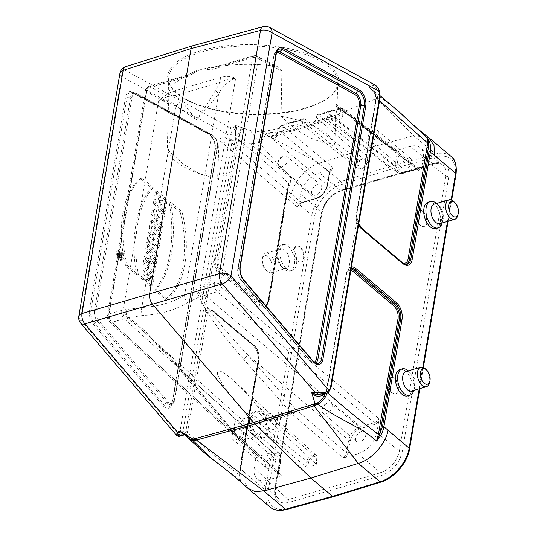 <?xml version="1.0" encoding="UTF-8"?>
<svg xmlns="http://www.w3.org/2000/svg" width="537" height="537" viewBox="0 0 537 537"><rect width="100%" height="100%" fill="white"/><g stroke="black" fill="none" stroke-linecap="round" stroke-linejoin="round"><path stroke-width="0.4" stroke-dasharray="2.69 2.01" d="M388.285 381.518L389.265 378.954L391.017 377.632C396.984 375.47 402.179 392.426 395.97 393.802C393.634 394.232 391.527 392.735 389.647 389.318L388.285 381.518M214.787 67.279A4.229 2.396 73.8 0 0 214.095 67.3A4.229 2.396 73.8 0 0 212.753 69.239L252.511 57.674L214.35 283.301L200.261 287.517L184.621 295.048C173.001 302.351 158.73 306.499 141.808 307.5L123.201 309.93L109.152 313.897L147.313 88.269L187.064 76.71L193.313 73.435A19.104 11.968 130.2 0 1 207.027 69.441A4.229 3.162 -74.9 0 1 209.356 67.494L212.142 67.642L218.774 66.507A84.571 34.261 1.5 0 1 274.608 66.058L278.683 67.326L281.871 71.018L281.099 116.334C298.827 133.914 316.756 143.231 334.893 144.299L336.001 105.984L336.437 104.54L337.014 109.467L334.82 118.791L403.381 173.035L417.37 168.96L419.457 169.222L420.122 171.518L421.377 169.236L418.289 168.531L404.301 172.599C398.924 173.619 396.454 171.323 396.883 165.711L399.031 152.998L398.031 149.91L394.547 150.118L396.628 150.373L397.286 152.662L395.138 165.383C394.675 168.457 395.326 170.753 397.105 172.249C398.944 173.619 401.213 173.934 403.898 173.183A1.269 0.718 -106.2 0 1 403.381 173.035L399.897 173.377L397.112 172.263M442.716 164.966C440.884 163.362 437.877 163.047 433.708 164.027A2.114 1.202 -106.2 0 1 432.856 163.785C436.856 162.684 440.132 163.067 442.696 164.946L442.716 164.96C445.596 167.329 446.656 170.974 445.905 175.901L399.306 451.389C396.648 461.827 390.412 468.942 380.599 472.741L288.208 499.611C283.872 500.813 280.408 500.269 277.817 497.987C275.347 495.57 274.461 492.073 275.159 487.495L321.757 212.008C324.449 201.597 330.685 194.481 340.465 190.655L432.856 163.785L410.14 146.393C414.134 145.285 417.41 145.668 419.968 147.541C422.861 149.91 423.935 153.562 423.19 158.509L421.377 169.236M378.679 421.666L376.867 432.399C374.188 442.824 367.952 449.939 358.152 453.752L346.05 457.269L348.244 453.255L350.399 440.541C351.916 434.614 355.467 430.567 361.032 428.398L375.027 424.331L378.679 421.666L378.41 418.155C377.853 420.357 376.538 421.854 374.464 422.646L360.468 426.714C354.292 429.13 350.352 433.627 348.654 440.206L346.499 452.919C345.949 455.128 344.64 456.625 342.572 457.423L346.05 457.269M416.591 214.135L417.571 211.565L419.33 210.242C425.297 208.081 430.486 225.043 424.284 226.419C421.948 226.849 419.84 225.352 417.961 221.935L416.591 214.135M244.241 472.258L240.106 468.539L258.257 361.206A12.539 7.109 73.8 0 0 252.558 344.459L212.263 310.453A12.539 7.109 73.8 0 0 205.147 309.97L213.384 261.297A12.539 7.109 73.8 0 0 218.861 271.44L259.156 305.446A12.539 7.109 73.8 0 0 268.393 301.304L286.543 193.964L311.849 215.102L265.345 490.066L244.241 472.258L244.187 481.508L247.819 488.261M266.124 418.732A13.74 7.793 73.8 0 0 256.183 411.342A13.74 7.793 73.8 0 0 252.538 426.714A13.74 7.793 73.8 0 0 263.862 437.736A13.74 7.793 73.8 0 0 266.124 418.732M294.43 251.343A13.74 7.793 73.8 0 0 284.496 243.959A13.74 7.793 73.8 0 0 280.851 259.331A13.74 7.793 73.8 0 0 292.175 270.353A13.74 7.793 73.8 0 0 294.43 251.343M265.486 417.236L268.097 413.383C270.299 412.993 272.266 414.53 274.004 417.987C276.132 423.915 275.662 427.814 272.595 429.687C267.862 429.029 265.486 424.874 265.486 417.236M168.162 97.022A84.571 34.261 1.5 0 1 168.162 96.378A84.571 34.261 1.5 0 1 186.292 75.959L149.937 86.531L168.162 97.022L168.47 104.003L167.296 149.44L183.627 164.436L200.402 174.196L217.626 178.405L219.049 139.996C220.566 137.667 223.009 137.136 226.386 138.412L301.479 202.671L315.467 198.603C321.663 196.2 325.603 191.702 327.288 185.117L329.436 172.397C330.013 170.216 331.322 168.719 333.383 167.906L331.376 169.303L319.267 172.82L340.465 190.655A2.114 1.202 -106.2 0 0 341.317 190.897C337.598 192.018 334.014 194.266 330.55 197.629C328.067 199.704 322.898 207.047 322.133 212.82A2.114 1.128 -170.4 0 0 321.757 212.008L300.559 194.172L298.747 204.906L297.545 207.175C298.116 204.986 299.424 203.483 301.479 202.671A1.269 0.718 73.8 0 0 301.995 202.818A1.269 0.718 73.8 0 0 302.398 202.241L298.747 204.906M256.048 457.336L259.136 458.041L273.125 453.973C278.495 452.953 280.972 455.248 280.542 460.86L278.388 473.574L279.388 476.661L281.408 475.211L279.227 474.883L278.649 472.654L280.804 459.941C281.254 457.021 280.683 454.799 279.079 453.275C277.441 451.872 275.266 451.543 272.561 452.288L258.572 456.356L256.397 456.027L255.827 453.812L256.048 457.336L254.236 468.063L275.159 487.495A2.114 1.128 -170.4 0 1 275.541 488.308L322.133 212.82A2.114 1.128 -170.4 0 1 321.307 213.531L274.716 489.019C273.877 499.92 278.683 504.384 289.134 502.41L381.525 475.534C392.352 471.325 399.246 463.458 402.206 451.939L448.798 176.445C449.637 165.544 444.831 161.08 434.379 163.06L341.988 189.93C331.161 194.139 324.267 202.006 321.307 213.531M293.799 249.846L296.411 246C298.612 245.61 300.579 247.141 302.318 250.604C304.439 256.525 303.969 260.425 300.908 262.304C296.169 261.64 293.799 257.492 293.799 249.846M330.389 115.589L336.874 119.288C340.028 120.254 342.056 118.697 342.955 114.629L343.586 110.904A2.114 1.128 -170.4 0 0 340.673 110.34L339.599 115.663L337.612 117.851L336.001 117.825L330.033 114.623L329.47 114.764A84.571 34.261 1.5 0 1 314.501 123.456L334.685 117.583L329.47 114.764L330.389 115.589L331.94 120.691L334.82 118.791M267.695 132.733L272.83 135.572L293.007 129.706A84.571 34.261 1.5 0 1 267.695 132.733L265.291 134.525C262.895 141.359 257.794 144.339 250 143.466L226.386 138.412M325.724 118.979L261.177 132.089L319.166 163.188L366.576 148.541L325.724 118.979L376.739 98.479L413.725 135.673L435.5 154.045L388.358 166.926L366.576 148.541L413.738 135.68L428.701 137.559M288.409 184.607L269.03 299.183A9.686 5.491 -106.2 0 1 261.902 302.385L221.6 268.379A1.269 0.792 130.2 0 1 220.774 269.567L219.687 270.252A11.344 6.437 -106.2 0 1 214.411 258.921L215.652 257.606A10.874 6.169 73.8 0 0 220.774 269.567L261.069 303.573A10.874 6.169 73.8 0 0 267.03 304.19A10.874 6.169 73.8 0 0 269.084 299.975L288.463 185.399L289.725 181.681L291.819 177.854L288.409 184.607A1.269 0.678 9.6 0 1 288.658 185.104A1.269 0.678 9.6 0 1 288.463 185.399L286.496 193.179A1.269 0.678 -170.4 0 0 286.295 193.461A1.269 0.678 -170.4 0 0 286.543 193.964L291.819 177.854C275.951 162.671 262.116 146.89 250.323 130.504L261.177 132.089M389.325 169.752L436.433 156.878A29.555 18.52 130.2 0 1 455.235 174.827L408.731 449.791A29.555 18.52 130.2 0 1 381.599 481.098L334.189 495.711L287.08 508.593A29.555 18.52 130.2 0 1 268.278 490.643L314.783 215.679A29.555 18.52 130.2 0 1 341.915 184.366L389.325 169.752L388.358 166.926L340.928 181.553L319.166 163.188C305.868 166.953 292.564 183.177 290.752 197.294M376.739 98.479C378.095 96.996 377.941 95.465 376.283 93.868L400.159 112.763M379.666 91.35L378.833 91.673L374.168 85.255L371.899 85.967A12.814 7.27 -106.2 0 1 374.752 92.478L369.228 86.746L369.107 87.169L372.886 90.471M378.833 91.673A12.72 7.216 -106.2 0 1 379.31 98.17L330.181 388.473L331 387.774M351.225 268.238A11.344 6.437 73.8 0 0 349.016 269.171A11.344 6.437 73.8 0 0 347.916 270.52L348.943 268.144L357.179 219.472L357.186 218.17L356.346 216.874L376.363 98.506L379.283 98.17M376.363 98.506L376.35 98.506A12.787 7.256 73.8 0 0 376.39 97.627L374.759 92.505M124.067 67.246A5.303 2.148 -178.5 0 0 124.269 69.763A8.458 6.061 -61.3 0 0 121.61 76.509L228.796 135.123A10.606 6.014 -106.2 0 1 229.198 140.466L180.123 430.614A10.606 6.014 -106.2 0 1 178.237 434.037L176.626 435.393M124.269 69.763L228.702 126.866L228.796 135.123L231.635 134.492L230.393 127.074L232.79 126.43A12.814 7.27 -106.2 0 1 235.642 132.941M235.649 132.968L235.3 138.667A12.787 7.256 -106.2 0 1 235.26 139.546L215.223 257.921M179.412 436.232L180.734 435.44A12.72 7.216 73.8 0 0 183.016 431.271L232.145 140.969L235.246 139.553M232.145 140.969L229.198 140.466M376.283 93.868L369.107 87.169L374.47 93.008L375.618 95.297L374.604 92.089L373.638 90.988M375.632 95.291L376.175 98.325A14.056 7.974 -106.2 0 1 376.128 99.365L376.35 98.506M241.939 128.558L239.468 131.397L237.213 135.552L236.508 125.739L242.717 127.86L241.939 128.558L242.717 127.86L250.323 130.504M221.6 268.379A9.686 5.491 -106.2 0 1 217.049 257.874L237.012 139.828A14.056 7.974 73.8 0 0 237.065 138.788L237.2 135.552M371.899 85.967L369.228 86.746M236.508 125.739L232.79 126.43M235.461 125.651L235.636 132.914L237.186 132.941M228.702 126.866L230.393 127.074M374.168 85.255L374.195 84.551M374.47 93.008L374.745 92.451L374.47 93.008M428.291 202.134A13.74 7.793 -106.2 0 1 439.615 213.155A13.74 7.793 -106.2 0 1 435.97 228.527M399.984 369.516A13.74 7.793 -106.2 0 1 411.302 380.538A13.74 7.793 -106.2 0 1 407.657 395.91M214.411 258.921L213.384 261.297M205.147 309.97L205.98 312.561L185.956 430.936L187.708 431.352L207.671 313.306A9.686 5.491 -106.2 0 1 214.203 312.151L254.498 346.157A9.686 5.491 -106.2 0 1 258.901 359.092L239.522 473.674L240.616 480.595C239.442 477.655 239.274 473.641 240.106 468.539A1.269 0.678 -170.4 0 1 239.858 468.042L258.008 360.703A1.269 0.678 -170.4 0 0 258.257 361.206M183.043 431.265L185.956 430.936A12.787 7.256 -106.2 0 1 185.748 431.647L184.647 434.48M350.856 270.406A9.686 5.491 73.8 0 0 346.788 272.843L326.818 390.889L327.06 389.896L330.181 388.473M348.211 270.111L346.761 271.91A10.874 6.169 -106.2 0 1 348.184 269.883A10.874 6.169 -106.2 0 1 351.091 269.017M151.958 285.778C154.287 282.227 154.327 277.75 152.085 272.353L145.54 268.393L142.506 277.649L145.091 279.831L146.876 272.93L150.138 275.212L150.682 280.2L147.574 277.582L146.91 281.522L151.958 285.778L150.232 286.046C152.488 282.509 152.521 278.146 150.347 272.95L143.929 269.05L140.942 278.052L142.506 277.649M156.361 263.305L157.005 259.512L146.776 250.88L145.923 255.927L150.971 264.553L145.305 259.586L144.661 263.392L154.884 272.024L155.737 267.017L150.582 258.31L156.361 263.305L154.609 263.539L155.193 260.056L157.005 259.512M157.509 256.538L158.173 252.598L147.944 243.966L147.279 247.906L157.509 256.538L155.75 256.773L156.368 253.142L158.173 252.598M151.897 236.971L152.421 233.884L149.998 231.843L148.279 241.979L150.702 244.02L151.226 240.925L159.033 247.51L159.704 243.563L151.897 236.971L150.085 237.522L150.608 234.434L152.421 233.884M161.543 232.669L162.214 228.722L151.984 220.089L150.964 225.688L151.83 231.42L155.374 234.038L156.556 233.105L160.254 240.308L161.066 235.515L157.824 229.527L161.543 232.669L159.784 232.91L160.402 229.265L162.214 228.722M166.463 203.597L167.128 199.65L156.898 191.018L156.233 194.965L159.966 198.113L159.241 202.395L155.508 199.247L154.844 203.194L165.067 211.826L165.738 207.879L161.711 204.476L162.436 200.2L166.463 203.597L164.705 203.838L165.322 200.194L167.128 199.65M167.208 299.082C185.137 285.738 191.414 248.208 181.976 211.746L170.773 202.301C177.291 237.878 171.243 272.393 155.999 289.624L167.208 299.082L165.51 299.371C183.345 286.04 189.601 248.665 180.224 212.337L181.976 211.746M127.215 265.345C117.778 228.883 124.054 191.353 141.983 178.009L153.193 187.467C137.949 204.698 131.901 239.213 138.425 274.79L127.215 265.345L125.624 265.728C116.247 229.4 122.503 192.024 140.338 178.693L141.983 178.009M123.819 257.7A5.142 2.92 -106.2 0 1 122.02 260.096A5.142 2.92 -106.2 0 1 117.952 255.927A5.142 2.92 -106.2 0 1 119.154 250.235A5.142 2.92 -106.2 0 1 122.617 252.182A5.142 2.92 -106.2 0 1 123.819 257.7M162.382 216.458L164.168 217.149L164.832 213.243L153.81 209.282L153.052 213.793L162.449 227.326L163.174 223.016L161.63 220.868L162.382 216.458L160.617 216.74L162.409 217.431L164.168 217.149M315.769 195.153A6.343 3.974 130.2 0 1 312.574 194.716A6.343 3.974 130.2 0 1 313.621 187.299A6.343 3.974 130.2 0 1 320.75 185.017A6.343 3.974 130.2 0 1 320.992 190.46A6.343 3.974 130.2 0 1 315.769 195.153M300.559 194.172C303.23 183.748 309.473 176.633 319.267 172.82M406.059 168.887A6.343 3.974 130.2 0 1 402.864 168.45A6.343 3.974 130.2 0 1 403.918 161.04A6.343 3.974 130.2 0 1 411.04 158.757A6.343 3.974 130.2 0 1 411.282 164.194A6.343 3.974 130.2 0 1 406.059 168.887M410.14 146.393L398.031 149.91M269.574 468.251A6.343 3.974 130.2 0 1 266.379 467.814A6.343 3.974 130.2 0 1 267.433 460.404A6.343 3.974 130.2 0 1 274.561 458.121A6.343 3.974 130.2 0 1 274.803 463.559A6.343 3.974 130.2 0 1 269.574 468.251M279.388 476.661L267.285 480.179C262.935 481.374 259.472 480.83 256.881 478.548C254.41 476.131 253.524 472.634 254.236 468.063M359.864 441.991A6.343 3.974 130.2 0 1 356.669 441.555A6.343 3.974 130.2 0 1 357.723 434.144A6.343 3.974 130.2 0 1 364.851 431.855A6.343 3.974 130.2 0 1 365.093 437.299A6.343 3.974 130.2 0 1 359.864 441.991M256.122 424.733L241.878 409.1L306.862 461.464L305.942 466.895L256.122 424.733L233.414 431.339L186.695 375.303C165.101 349.178 140.748 325.254 128.283 317.917L128.001 317.676A4.229 2.356 143.7 0 1 126.907 317.75C125.47 315.38 125.282 312.715 126.343 309.768C125.826 312.675 126.376 315.313 128.001 317.676L142.58 315.534C160.523 314.427 175.646 310.03 187.957 302.338A6.343 4.323 57.6 0 1 184.621 295.048L218.693 93.599C223.043 85.86 228.681 80.812 235.615 78.469C231.447 76.133 226.413 75.804 220.512 77.476A16.916 9.592 73.8 0 0 220.277 82.389L206.362 105.312L196.334 119.644L208.141 106.957L218.693 93.599A21.144 2.92 32.9 0 0 215.176 90.337M220.512 77.476L175.572 90.552C169.658 92.31 163.986 95.761 158.556 100.882C165.691 99.137 171.471 100.855 175.881 106.051L196.334 119.644L180.929 100.298L175.337 95.465L220.277 82.389C225.607 79.483 230.722 78.174 235.615 78.469L200.261 287.517A6.343 3.141 67.5 0 0 203.704 295.699L217.21 291.705A4.229 2.544 -50.2 0 0 221.123 287.188L378.41 418.155M211.484 458.551L240.616 480.595L239.811 478.42L239.569 474.46A1.269 0.678 -170.4 0 0 239.77 474.178A1.269 0.678 -170.4 0 0 239.522 473.674M240.052 467.747L239.569 474.46L258.948 359.884L258.21 360.414L240.052 467.747A1.269 0.678 -170.4 0 0 239.858 468.036L239.804 478.386M239.515 475.42A1.269 0.624 -173.5 0 0 239.616 475.218L259.149 359.595A1.269 0.678 -170.4 0 1 258.948 359.884A10.874 6.169 73.8 0 0 254.008 345.351L213.706 311.346A10.874 6.169 73.8 0 0 210.719 309.869A10.874 6.169 73.8 0 0 206.329 312.762L205.98 312.561M376.128 99.365L356.346 216.874M396.601 150.347L342.888 108.575L340.827 108.34L318.273 114.898L367.993 156.73L368.221 157.2L367.731 157.616L359.649 159.966L357.911 159.664L304.633 118.872L282.079 125.43C280.005 126.222 278.696 127.725 278.153 129.934L277.522 133.659C276.629 137.727 274.675 139.258 271.655 138.257L265.291 134.525M278.589 128.403L280.556 126.155L303.063 119.61L302.761 121.402A8.679 5.437 -49.8 0 0 303.096 124.819L277.958 132.129L278.589 128.403A2.114 1.128 -170.4 0 0 277.763 129.108A2.114 1.128 -170.4 0 0 278.153 129.934L329.436 172.397A1.269 0.678 9.6 0 1 329.671 172.894A1.269 0.678 9.6 0 1 329.174 173.317L327.026 186.03C325.503 191.957 321.958 196.005 316.387 198.173L302.398 202.241M342.955 114.629A2.114 1.128 9.6 0 0 340.042 114.072L314.904 121.382A8.679 5.437 -49.8 0 0 316.488 117.415L316.79 115.616L339.303 109.065L340.673 110.34M293.007 129.706L314.501 123.456M271.084 137.949A2.114 1.53 119.4 0 1 272.83 135.572L275.333 135.982L277.958 132.129A2.114 1.128 9.6 0 0 277.132 132.834L277.763 129.115L281.227 125.188A2.114 1.202 -106.2 0 1 282.079 125.43L333.383 167.906M314.904 121.382L308.775 125.739L303.976 126L303.096 124.819M277.522 133.659A2.114 1.128 9.6 0 1 277.132 132.84L275.34 135.982L337.296 117.959L334.685 117.583A2.114 1.497 118 0 1 335.632 117.657A2.114 1.497 118 0 1 336.283 118.986M305.942 466.895L307.681 467.25L308.6 461.793A5.108 3.202 130.2 0 1 313.36 456.363A5.108 3.202 130.2 0 1 316.682 459.444L315.756 464.901L307.681 467.25M315.756 464.901L316.253 464.465L316.944 458.531A6.377 3.994 -49.8 0 0 316.078 455.175A6.377 3.994 -49.8 0 0 310.782 455.665A6.377 3.994 -49.8 0 0 306.862 461.464A1.269 0.678 -170.4 0 0 308.6 461.793M241.878 409.1C228.634 393.957 220.539 382.404 217.613 374.45C216.438 368.281 221.781 370.376 233.642 380.72C241.147 387.566 248.712 395.621 256.33 404.898L269.574 420.827L316.024 463.961M187.957 302.338L199.663 296.827C197.723 294.558 196.831 292.027 196.985 289.221L200.744 296.276A4.229 1.967 135.5 0 1 199.663 296.827L199.824 297.109C202.368 307.332 220.479 333.074 243.261 358.85A4.229 2.128 -41.4 0 0 247.624 354.789C224.594 330.43 205.335 306.325 201.435 296.974L203.704 295.699M243.261 358.85L292.289 414.215L269.574 420.827M303.063 119.61L303.747 118.637L304.633 118.872M318.273 114.898L317.448 114.65L316.79 115.616M168.47 104.003L146.42 91.317L108.259 316.937L109.159 319.757A4.229 2.672 -47.6 0 0 109.716 321.958A4.229 2.672 -47.6 0 0 111.924 322.328L124.148 318.77L127.571 318.461C131.572 321.072 136.734 325.221 143.057 330.906L143.084 330.926C155.649 342.311 169.41 356.4 184.372 373.188L230.688 428.808L278.649 472.654A1.269 0.678 9.6 0 1 278.884 473.144L279.227 474.883M399.031 152.998A1.269 0.678 9.6 0 1 397.286 152.662L343.586 110.904L342.901 108.588M186.695 375.303A4.229 2.208 140.3 0 1 184.506 374.96A4.229 2.208 140.3 0 1 184.372 373.188L280.804 459.941A1.269 0.678 9.6 0 1 281.039 460.431A1.269 0.678 9.6 0 1 280.542 460.86M126.907 317.75L127.571 318.461A4.229 0.993 -59 0 0 128.283 317.917M199.824 297.109A4.229 2.967 -14.9 0 0 201.435 296.974L200.744 296.276M273.279 135.801A2.114 1.604 -66.9 0 0 271.655 138.257L327.288 185.117A1.269 0.678 9.6 0 1 327.516 185.607A1.269 0.678 9.6 0 1 327.026 186.03M396.883 165.711A1.269 0.678 9.6 0 1 395.138 165.383L336.874 119.288A2.114 1.564 -68.4 0 0 336.021 117.831A2.114 1.564 -68.4 0 0 335.162 117.804M221.123 287.188L220.143 284.395A4.229 2.262 -170.4 0 0 214.35 283.301C214.035 286.644 214.988 289.443 217.21 291.705L374.464 422.646A1.269 0.718 -106.2 0 1 375.027 424.331M256.021 455.168L256.397 456.027L109.716 321.958C107.789 319.877 107.051 317.662 107.501 315.313A4.229 2.262 -170.4 0 1 109.152 313.897C108.836 317.239 109.756 320.052 111.924 322.328L258.572 456.356A1.269 0.718 -106.2 0 1 259.136 458.041M187.064 76.71A4.229 2.396 -106.2 0 1 188.406 74.771A4.229 2.396 -106.2 0 1 189.105 74.75L194.763 71.126L209.356 67.494M186.292 75.959L189.105 74.75M193.313 73.435A4.229 1.108 -127.2 0 1 193.273 72.193A4.229 1.108 -127.2 0 1 193.401 72.133M334.189 495.711L333.531 496.678M140.338 178.693L151.3 187.937L153.193 187.467M151.3 187.937C136.176 205.235 130.169 239.509 136.579 274.957L138.425 274.79M136.579 274.957L125.624 265.728M180.224 212.337L169.269 203.1L170.773 202.301M169.269 203.1C175.68 238.556 169.672 272.83 154.549 290.121L155.999 289.624M154.549 290.121L165.51 299.371M122.033 258.096A4.961 2.813 -106.2 0 1 120.301 260.398A4.961 2.813 -106.2 0 1 116.381 256.384A4.961 2.813 -106.2 0 1 117.536 250.9A4.961 2.813 -106.2 0 1 120.879 252.773A4.961 2.813 -106.2 0 1 122.033 258.096M118.509 258.78A3.853 2.188 -106.2 0 1 116.704 254.753A3.853 2.188 -106.2 0 1 118.106 251.84A3.853 2.188 -106.2 0 1 120.563 253.558A3.853 2.188 -106.2 0 1 121.349 257.505A3.853 2.188 -106.2 0 1 120.254 259.223A3.853 2.188 -106.2 0 1 118.509 258.78M120.207 258.136A3.665 2.081 -106.2 0 1 118.489 254.303A3.665 2.081 -106.2 0 1 119.825 251.531A3.665 2.081 -106.2 0 1 122.725 254.498A3.665 2.081 -106.2 0 1 121.865 258.559A3.665 2.081 -106.2 0 1 120.207 258.136M165.322 200.194L155.314 191.749L156.898 191.018M155.314 191.749L154.696 195.394L156.233 194.965M154.696 195.394L158.428 198.542L159.966 198.113M158.428 198.542L157.65 203.127L159.241 202.395M157.65 203.127L153.924 199.979L155.508 199.247M153.924 199.979L153.307 203.624L154.844 203.194M153.307 203.624L163.315 212.068L165.067 211.826M163.315 212.068L163.926 208.423L165.738 207.879M163.926 208.423L159.905 205.027L161.711 204.476M159.905 205.027L160.677 200.442L162.436 200.2M160.677 200.442L164.705 203.838M156.71 214.142L160.006 215.518L159.583 218.022L156.71 214.142L154.643 214.297L158.482 215.894L160.006 215.518M158.482 215.894L157.985 218.807L159.583 218.022M162.409 217.431L163.013 213.847L164.832 213.243M163.013 213.847L152.233 209.974L153.81 209.282M152.233 209.974L151.508 214.263L153.052 213.793M151.508 214.263L160.704 227.507L162.449 227.326M160.704 227.507L161.375 223.526L163.174 223.016M161.375 223.526L159.831 221.378L161.63 220.868M159.831 221.378L160.617 216.74M157.985 218.807L154.643 214.297M153.589 225.956L155.784 227.809L155.099 229.601L153.589 225.956L151.837 226.198L154.233 228.225L155.784 227.809M160.402 229.265L150.394 220.821L151.984 220.089M150.394 220.821L149.4 226.272L150.964 225.688M149.4 226.272L149.226 227.842L149.998 231.313L151.877 233.843L153.656 234.34L154.864 233.313L156.556 233.105M154.864 233.313L158.516 240.428L160.254 240.308M158.516 240.428L159.267 235.998L161.066 235.515M159.267 235.998L155.743 229.5L157.824 229.527M155.743 229.5L159.784 232.91M154.233 228.225L153.797 230.017L152.555 229.99L151.609 228.185L151.837 226.198M150.608 234.434L148.407 232.575L149.998 231.843M148.407 232.575L146.749 242.402L148.279 241.979M146.749 242.402L148.95 244.261L150.702 244.02M148.95 244.261L149.474 241.16L151.226 240.925M149.474 241.16L157.281 247.752L159.033 247.51M157.281 247.752L157.891 244.107L159.704 243.563M157.891 244.107L150.085 237.522M156.368 253.142L146.359 244.697L147.944 243.966M146.359 244.697L145.742 248.329L147.279 247.906M145.742 248.329L155.75 256.773M155.193 260.056L145.185 251.611L146.776 250.88M145.185 251.611L144.379 256.411L145.923 255.927M144.379 256.411L147.017 260.969L148.621 260.579M147.017 260.969L149.823 265.708L150.971 264.553M149.823 265.708L147.178 263.244L148.883 262.606M147.178 263.244L143.715 260.324L145.305 259.586M143.715 260.324L143.124 263.821L144.661 263.392M143.124 263.821L153.132 272.266L154.884 272.024M153.132 272.266L153.938 267.513L155.737 267.017M153.938 267.513L148.427 258.203L150.582 258.31M148.427 258.203L154.609 263.539M140.942 278.052L143.292 280.032L145.091 279.831M143.292 280.032L145.158 273.239L145.722 273.246L147.333 274.152L148.762 275.991L149.434 278.569L149.071 280.911L150.682 280.2M149.071 280.911L145.99 278.314L147.574 277.582M145.99 278.314L145.373 281.945L146.91 281.522M145.373 281.945L150.232 286.046M122.221 255.679L122.382 254.726L119.59 252.37L119.288 254.169A1.436 0.819 73.8 0 0 119.576 255.639A1.436 0.819 73.8 0 0 120.496 256.283A1.436 0.819 73.8 0 0 120.939 255.84L121.832 257.995L122.006 256.948L121.174 254.793L122.221 255.679L120.463 255.914L120.57 255.276L122.382 254.726M120.63 254.337L119.939 253.753L120.382 255.102L120.63 254.337L119.093 254.76L118.18 253.988L119.939 253.753M118.18 253.988L118.066 254.645A0.765 0.436 73.8 0 0 118.986 255.417L119.093 254.76M120.57 255.276L117.999 253.102L119.59 252.37M117.999 253.102L117.724 254.746A1.255 0.712 73.8 0 0 117.979 256.028A1.255 0.712 73.8 0 0 118.778 256.592A1.255 0.712 73.8 0 0 119.227 255.948L120.939 255.84M119.227 255.948L120.1 258.062L121.832 257.995M120.1 258.062L120.214 257.411L122.006 256.948M120.214 257.411L119.227 254.874L121.174 254.793M119.227 254.874L120.463 255.914M323.764 394.017L325.174 392.977L326.832 390.614A12.787 7.256 73.8 0 0 327.06 389.896L347.103 271.521M330.215 388.459A12.72 7.216 -106.2 0 1 327.932 392.628L326.147 393.554M322.415 394.729A12.814 7.27 73.8 0 0 323.751 394.024L321.65 394.95M183.211 435.218A12.814 7.27 73.8 0 0 184.634 434.487L184.124 434.95M326.818 390.889L327.06 389.896L326.818 390.889A14.056 7.974 -106.2 0 1 326.55 391.742L325.127 393.883M184.366 434.802L186.104 434.95L186.708 434.144L187.715 437.346L188.682 438.447M186.695 434.151L187.433 432.204A14.056 7.974 73.8 0 0 187.708 431.352M175.572 90.552A16.916 9.592 73.8 0 0 175.337 95.465C169.752 95.734 164.154 97.539 158.556 100.882L123.201 309.93A6.343 3.994 80.8 0 0 125.383 318.481M180.929 100.298A21.144 13.747 -47.6 0 1 175.881 106.051L141.808 307.5A6.343 2.625 86.7 0 0 142.58 315.534M180.734 435.44A2.114 1.692 49.8 0 1 178.237 434.037L80.476 319.683L121.61 76.509A8.458 4.518 -170.4 0 1 119.959 73.16M183.016 431.271L180.123 430.614M379.31 98.17L380.102 97.492M327.932 392.628A2.114 1.692 -130.2 0 0 328.416 392.366M217.049 257.874L215.652 257.606M237.012 139.828L235.26 139.546M237.166 135.183L235.515 135.076M206.329 312.762L207.671 313.306M186.104 434.95L184.621 434.5M186.581 434.232L184.997 433.748M346.788 272.843L346.761 271.91L346.788 272.843M348.198 270.131L346.761 271.91M324.872 394.01L324.925 393.091L323.616 394.077L323.388 395.024M324.905 393.104L326.362 391.017A1.269 0.826 19.9 0 1 326.832 390.614M375.685 94.311L375.282 94.848L375.913 98.009A1.269 0.503 1.1 0 1 376.39 97.627M356.165 217.411L356.091 216.76L356.165 217.411A9.686 5.491 73.8 0 0 360.716 227.916L401.011 261.928A9.686 5.491 73.8 0 0 402.884 263.043M200.865 50.713A85.631 34.69 -178.5 0 0 176.076 92.633A85.631 34.69 -178.5 0 0 252.289 114.019A85.631 34.69 -178.5 0 0 329.55 96.781A85.631 34.69 -178.5 0 0 307.802 53.841A85.631 34.69 -178.5 0 0 200.865 50.713M201.482 52.029A84.571 34.261 1.5 0 1 290.866 50.478A84.571 34.261 1.5 0 1 337.746 82.597A84.571 34.261 1.5 0 1 328.584 97.533A84.571 34.261 1.5 0 1 314.997 105.098A84.571 34.261 1.5 0 1 177.002 93.438A84.571 34.261 1.5 0 1 168.658 78.026A84.571 34.261 1.5 0 1 201.482 52.029M237.69 429.264A6.343 3.974 130.2 0 1 240.885 429.701A6.343 3.974 130.2 0 1 241.126 435.145A6.343 3.974 130.2 0 1 235.904 439.837A6.343 3.974 130.2 0 1 232.709 439.4A6.343 3.974 130.2 0 1 231.924 435.373A6.343 3.974 130.2 0 1 236.79 429.607A6.343 3.974 130.2 0 1 237.69 429.264M283.885 156.16A6.343 3.974 130.2 0 1 287.08 156.603A6.343 3.974 130.2 0 1 287.322 162.04A6.343 3.974 130.2 0 1 282.093 166.732A6.343 3.974 130.2 0 1 278.898 166.295A6.343 3.974 130.2 0 1 278.112 162.268A6.343 3.974 130.2 0 1 282.979 156.509A6.343 3.974 130.2 0 1 283.885 156.16M374.175 129.9A6.343 3.974 130.2 0 1 377.37 130.337A6.343 3.974 130.2 0 1 377.612 135.78A6.343 3.974 130.2 0 1 372.383 140.472A6.343 3.974 130.2 0 1 369.188 140.036A6.343 3.974 130.2 0 1 368.402 136.009A6.343 3.974 130.2 0 1 373.269 130.243A6.343 3.974 130.2 0 1 374.175 129.9M327.979 403.005A6.343 3.974 130.2 0 1 331.181 403.441A6.343 3.974 130.2 0 1 331.423 408.885A6.343 3.974 130.2 0 1 326.194 413.577A6.343 3.974 130.2 0 1 322.999 413.134A6.343 3.974 130.2 0 1 322.213 409.113A6.343 3.974 130.2 0 1 327.08 403.347A6.343 3.974 130.2 0 1 327.979 403.005M281.099 116.334A84.571 34.261 1.5 0 1 334.893 144.299M217.626 178.405A84.571 34.261 1.5 0 1 193.595 171.457A84.571 34.261 1.5 0 1 167.296 149.44M389.365 389.406A8.458 4.799 -106.2 0 1 390.755 377.706A8.458 4.799 -106.2 0 1 397.722 384.485A8.458 4.799 -106.2 0 1 395.48 393.95A8.458 4.799 -106.2 0 1 389.365 389.406M425.304 368.805A10.149 5.759 -106.2 0 1 429.412 382.935M405.999 371.51A10.149 5.759 -106.2 0 1 410.583 373.081A10.149 5.759 -106.2 0 1 414.698 387.217A10.149 5.759 -106.2 0 1 411.671 391.003M408.207 370.872A13.74 7.793 -106.2 0 1 408.362 371.013A13.74 7.793 -106.2 0 1 413.933 390.151A13.74 7.793 -106.2 0 1 413.873 390.359M274.481 417.853A8.458 4.799 73.8 0 0 268.366 413.309A8.458 4.799 73.8 0 0 266.117 422.767A8.458 4.799 73.8 0 0 273.085 429.546A8.458 4.799 73.8 0 0 274.481 417.853M242.187 427.365A8.035 4.558 73.8 0 0 233.978 426.049A8.035 4.558 73.8 0 0 237.233 437.232A8.035 4.558 73.8 0 0 242.818 436.682A8.035 4.558 73.8 0 0 242.187 427.365M244.798 425.989A10.149 5.759 73.8 0 0 237.461 420.531A10.149 5.759 73.8 0 0 234.434 424.317A10.149 5.759 73.8 0 0 238.542 438.454A10.149 5.759 73.8 0 0 243.127 440.025A10.149 5.759 73.8 0 0 244.798 425.989M259.512 421.706A10.149 5.759 73.8 0 0 252.175 416.256A10.149 5.759 73.8 0 0 249.148 420.041A10.149 5.759 73.8 0 0 253.256 434.171A10.149 5.759 73.8 0 0 257.841 435.742A10.149 5.759 73.8 0 0 259.512 421.706M263.949 419.363A13.74 7.793 73.8 0 0 254.014 411.973A13.74 7.793 73.8 0 0 249.913 417.101A13.74 7.793 73.8 0 0 255.478 436.239A13.74 7.793 73.8 0 0 261.687 438.367A13.74 7.793 73.8 0 0 263.949 419.363M302.787 250.464A8.458 4.799 73.8 0 0 296.672 245.919A8.458 4.799 73.8 0 0 294.43 255.384A8.458 4.799 73.8 0 0 301.398 262.163A8.458 4.799 73.8 0 0 302.787 250.464M270.5 259.982A8.035 4.558 73.8 0 0 262.291 258.659A8.035 4.558 73.8 0 0 265.547 269.849A8.035 4.558 73.8 0 0 271.131 269.299A8.035 4.558 73.8 0 0 270.5 259.982M273.105 258.599A10.149 5.759 73.8 0 0 265.768 253.149A10.149 5.759 73.8 0 0 262.741 256.934A10.149 5.759 73.8 0 0 266.855 271.064A10.149 5.759 73.8 0 0 271.44 272.635A10.149 5.759 73.8 0 0 273.105 258.599M287.825 254.323A10.149 5.759 73.8 0 0 280.482 248.866A10.149 5.759 73.8 0 0 277.454 252.652A10.149 5.759 73.8 0 0 281.569 266.788A10.149 5.759 73.8 0 0 286.154 268.359A10.149 5.759 73.8 0 0 287.825 254.323M292.262 251.974A13.74 7.793 73.8 0 0 282.321 244.59A13.74 7.793 73.8 0 0 278.226 249.718A13.74 7.793 73.8 0 0 283.791 268.856A13.74 7.793 73.8 0 0 290 270.984A13.74 7.793 73.8 0 0 292.262 251.974M417.679 222.016A8.458 4.799 -106.2 0 1 419.068 210.323A8.458 4.799 -106.2 0 1 426.036 217.102A8.458 4.799 -106.2 0 1 423.794 226.56A8.458 4.799 -106.2 0 1 417.679 222.016M453.611 201.415A10.149 5.759 -106.2 0 1 457.725 215.552M434.312 204.127A10.149 5.759 -106.2 0 1 438.897 205.698A10.149 5.759 -106.2 0 1 443.005 219.828A10.149 5.759 -106.2 0 1 439.984 223.614M436.514 203.483A13.74 7.793 -106.2 0 1 436.675 203.63A13.74 7.793 -106.2 0 1 442.24 222.768A13.74 7.793 -106.2 0 1 442.186 222.976M336.001 105.984L420.122 171.518M423.19 158.509L445.905 175.901A2.114 1.128 -170.4 0 0 448.798 176.445M402.206 451.939A2.114 1.128 -170.4 0 1 399.306 451.389L376.867 432.399M220.143 284.395L258.304 58.775L281.871 71.018M109.159 319.757L255.827 453.812M297.545 207.175L219.049 139.996M274.608 66.058L255.129 55.935L218.774 66.507M232.112 140.983A12.72 7.216 73.8 0 0 231.635 134.492M373.054 90.713A12.687 8.444 125.9 0 1 374.336 91.411L372.933 90.491M374.363 91.431A12.687 8.444 125.9 0 1 376.934 98.768A6.968 3.954 73.8 0 0 376.175 98.325A1.269 0.503 1.1 0 1 375.913 98.009L375.866 98.949M379.558 100.694L376.934 98.768M243.771 128.316A12.687 8.444 -54.1 0 0 237.817 139.231C254.947 152.85 271.883 167.618 288.624 183.533A1.269 0.732 12.9 0 1 288.852 184.104A1.269 0.732 12.9 0 1 288.758 184.305M235.3 138.667A1.269 0.503 -178.9 0 1 237.065 138.788A6.968 3.954 -106.2 0 1 237.817 139.231M419.196 388.815L422.834 367.288M447.502 221.425L451.147 199.898M358.689 224.104A12.539 7.109 -106.2 0 1 357.179 219.472M348.943 268.144A12.539 7.109 -106.2 0 1 351.446 266.902M93.425 324.375L162.745 405.455A11.458 6.498 73.8 0 0 172.458 402.938L215.256 149.91A11.458 6.498 73.8 0 0 208.712 133.679L132.706 92.122A11.458 6.498 73.8 0 0 125.598 96.835L89.491 310.339A11.458 6.498 73.8 0 0 93.425 324.375A1.269 0.651 139.5 0 1 94.384 323.321A10.27 5.826 -106.2 0 1 90.86 310.748L126.974 97.237A10.27 5.826 -106.2 0 1 131.713 92.451A10.27 5.826 -106.2 0 1 133.337 93.015L209.343 134.572A10.27 5.826 -106.2 0 1 215.203 149.118L172.411 402.146A10.27 5.826 -106.2 0 1 170.471 406.126A10.27 5.826 -106.2 0 1 163.704 404.401L94.384 323.321L97.58 321.542L166.9 402.616L163.704 404.401A1.269 0.651 139.5 0 0 162.745 405.455M239.958 478.97L239.616 475.218A1.269 0.624 -173.5 0 0 239.361 474.782C222.076 461.988 205 448.053 188.131 432.983A6.968 3.954 -106.2 0 1 187.433 432.204A1.269 0.826 19.9 0 0 185.748 431.647M95.875 310.983L131.988 97.479A7.76 4.403 -106.2 0 1 136.801 94.284L212.8 135.841A7.76 4.403 -106.2 0 1 217.23 146.836L174.431 399.864A7.76 4.403 -106.2 0 1 167.859 401.569L98.54 320.488A7.76 4.403 -106.2 0 1 95.875 310.983A1.269 0.678 -170.4 0 0 94.505 310.574L90.86 310.748A1.269 0.678 -170.4 0 1 89.491 310.339M276.548 52.592A7.76 4.403 73.8 0 0 274.112 56.137L237.998 269.648A7.76 4.403 73.8 0 0 240.663 279.146L309.983 360.226A7.76 4.403 73.8 0 0 314.085 362.079M331.376 169.303L329.174 173.317M268.278 490.643A2.114 1.128 -170.4 0 1 265.345 490.066A31.67 19.849 -49.8 0 0 269.963 506.988M341.915 184.366A2.114 1.181 -107.1 0 0 340.928 181.553A31.67 19.849 -49.8 0 0 311.849 215.102A2.114 1.128 -170.4 0 0 314.783 215.679M451.026 156.354A31.67 19.849 -49.8 0 0 435.5 154.045A2.114 1.222 -105.3 0 1 436.433 156.878M167.859 401.569A1.269 0.651 139.5 0 1 166.9 402.616A8.954 5.075 73.8 0 0 172.793 404.119A8.954 5.075 73.8 0 0 174.485 400.656L217.284 147.628A8.954 5.075 73.8 0 0 212.169 134.948L209.343 134.572A1.269 0.913 118.7 0 1 209.108 134.498A1.269 0.913 118.7 0 1 208.712 133.679M131.988 97.479A1.269 0.678 -170.4 0 0 130.612 97.069A8.954 5.075 73.8 0 1 134.747 92.894A8.954 5.075 73.8 0 1 136.17 93.391A1.269 0.913 118.7 0 1 136.405 93.465L212.404 135.022A1.269 0.913 118.7 0 0 212.169 134.948L136.17 93.391L133.337 93.015A1.269 0.913 118.7 0 1 133.102 92.941A1.269 0.913 118.7 0 1 132.706 92.122M98.54 320.488A1.269 0.651 139.5 0 1 97.58 321.542A8.954 5.075 73.8 0 1 94.505 310.574L130.612 97.069L126.974 97.237A1.269 0.678 -170.4 0 1 125.598 96.835M212.8 135.841A1.269 0.913 118.7 0 0 212.404 135.022C216.203 137.781 217.894 141.889 217.478 147.339A1.269 0.678 -170.4 0 1 217.284 147.628L215.203 149.118A1.269 0.678 -170.4 0 0 215.008 149.407L172.209 402.435L170.471 406.126L172.793 404.119L174.679 400.367A1.269 0.678 -170.4 0 1 174.485 400.656L172.411 402.146A1.269 0.678 -170.4 0 0 172.209 402.435A1.269 0.678 -170.4 0 0 172.458 402.938M254.498 346.157A1.269 0.792 130.2 0 0 254.31 345.479A1.269 0.792 130.2 0 0 254.008 345.351L253.048 345.257A11.344 6.437 -106.2 0 1 258.21 360.414A1.269 0.678 -170.4 0 0 258.008 360.703C258.552 354.413 256.8 349.225 252.746 345.137A1.269 0.792 130.2 0 1 252.558 344.459M258.901 359.092A1.269 0.678 -170.4 0 1 259.149 359.595C259.7 353.937 258.089 349.231 254.31 345.479L214.015 311.473A1.269 0.792 130.2 0 0 213.706 311.346L212.753 311.252L253.048 345.257A1.269 0.792 130.2 0 1 252.746 345.137L212.444 311.131A1.269 0.792 130.2 0 1 212.263 310.453M205.436 311.963A11.344 6.437 -106.2 0 1 209.638 309.708A11.344 6.437 -106.2 0 1 212.753 311.252A1.269 0.792 130.2 0 1 212.444 311.131L209.638 309.708L210.719 309.869L214.015 311.473A1.269 0.792 130.2 0 1 214.203 312.151M261.902 302.385A1.269 0.792 130.2 0 1 261.069 303.573L259.982 304.264L219.687 270.252A1.269 0.792 -49.8 0 0 218.861 271.44M269.03 299.183A1.269 0.678 9.6 0 1 269.279 299.686A1.269 0.678 9.6 0 1 269.084 299.975L268.339 300.512A11.344 6.437 -106.2 0 1 266.198 304.902A11.344 6.437 -106.2 0 1 259.982 304.264A1.269 0.792 -49.8 0 0 259.156 305.446M286.496 193.179L268.339 300.512A1.269 0.678 -170.4 0 0 268.144 300.801A1.269 0.678 -170.4 0 0 268.393 301.304M315.279 362.972A8.954 5.075 -106.2 0 1 313.796 363.106C312.957 363.193 311.702 362.408 310.017 360.763A1.269 0.651 139.5 0 0 310.339 360.898L241.026 279.817A8.954 5.075 -106.2 0 1 237.945 268.856L274.058 55.351A8.954 5.075 -106.2 0 1 275.75 51.881L278.072 49.881A10.27 5.826 73.8 0 0 276.132 53.854L240.026 267.359A10.27 5.826 73.8 0 0 243.55 279.938L312.87 361.018A10.27 5.826 73.8 0 0 316.83 363.556L313.796 363.106A8.954 5.075 -106.2 0 1 310.339 360.898L312.87 361.018A1.269 0.651 -40.5 0 1 313.192 361.153M276.333 53.566A1.269 0.678 -170.4 0 1 276.132 53.854L274.058 55.351A1.269 0.678 -170.4 0 0 273.863 55.633L275.75 51.881A8.954 5.075 -106.2 0 1 277.072 51.203M237.998 269.648A1.269 0.678 -170.4 0 1 237.75 269.144A1.269 0.678 -170.4 0 1 237.945 268.856L240.026 267.359A1.269 0.678 -170.4 0 0 240.22 267.07M309.983 360.226A1.269 0.651 139.5 0 0 310.017 360.763L240.704 279.683A1.269 0.651 139.5 0 0 241.026 279.817L243.55 279.938A1.269 0.651 139.5 0 1 243.872 280.072M356.883 217.478A11.344 6.437 73.8 0 0 362.166 228.816L402.461 262.821A11.344 6.437 73.8 0 0 405.576 264.365L404.495 264.204A10.874 6.169 -106.2 0 1 401.508 262.727L402.461 262.821A1.269 0.792 -49.8 0 1 402.77 262.942M405.052 264.244A10.874 6.169 -106.2 0 1 404.495 264.204L401.199 262.6A1.269 0.792 130.2 0 0 401.508 262.727L361.206 228.722A10.874 6.169 -106.2 0 1 356.091 216.76M360.716 227.916A1.269 0.792 130.2 0 0 360.904 228.594A1.269 0.792 130.2 0 0 361.206 228.722L362.166 228.816A1.269 0.792 -49.8 0 1 362.468 228.937M326.597 390.285L326.362 391.017A1.269 0.826 19.9 0 0 326.55 391.742A6.968 3.954 73.8 0 0 327.248 392.52L327.644 392.903M254.035 422.693L231.434 429.264A4.229 2.208 140.3 0 1 229.252 428.915A4.229 2.208 140.3 0 1 229.111 427.143M394.547 150.118L340.827 108.34A2.114 1.202 73.8 0 0 339.968 108.098A2.114 1.202 73.8 0 0 339.303 109.065M298.357 206.033L301.995 202.818L315.984 198.75A1.269 0.718 73.8 0 1 315.467 198.603L250 143.466M121.328 310.352A6.343 3.598 73.8 0 0 124.148 318.77L272.561 452.288A1.269 0.718 -106.2 0 1 273.125 453.973M207.027 69.441L212.753 69.239M358.152 453.752L380.599 472.741A2.114 1.202 -106.2 0 1 381.525 475.534M289.134 502.41A2.114 1.202 -106.2 0 0 288.208 499.611L267.285 480.179M281.408 475.211L233.414 431.339A4.229 2.631 132.4 0 1 231.225 430.996A4.229 2.631 132.4 0 1 230.688 428.808M348.244 453.255A1.269 0.678 -170.4 0 1 346.499 452.919L296.249 409.744A4.229 2.544 -49.3 0 1 292.289 414.215L342.572 457.423M418.289 168.531A1.269 0.718 -106.2 0 1 417.893 169.115A1.269 0.718 -106.2 0 1 417.37 168.96L336.894 106.266M361.032 428.398A1.269 0.718 -106.2 0 0 360.468 426.714L204.986 295.256A6.343 3.598 73.8 0 1 202.167 286.839M296.249 409.744L294.591 408.1A4.229 2.128 -41.4 0 1 290.228 412.161L267.627 418.732M294.591 408.1L247.624 354.789L348.654 440.206A1.269 0.678 -170.4 0 0 350.399 440.541M357.911 159.664L356.991 165.101A6.377 3.994 -49.8 0 0 357.984 168.558A6.377 3.994 -49.8 0 0 363.254 167.893A6.377 3.994 -49.8 0 0 367.073 162.167L367.993 156.73M302.761 121.402L356.991 165.101A1.269 0.678 9.6 0 0 358.729 165.43L359.649 159.966M316.488 117.415L367.073 162.167A1.269 0.678 -170.4 0 1 367.301 162.657L368.221 157.207M367.731 157.616L366.805 163.08A5.108 3.202 130.2 0 1 362.045 168.511A5.108 3.202 130.2 0 1 358.729 165.43M256.33 404.898L316.944 458.531A1.269 0.678 9.6 0 1 317.172 459.014A1.269 0.678 9.6 0 1 316.682 459.444M149.937 86.531A4.229 3.094 -60.1 0 0 146.42 91.317A4.229 2.262 9.6 0 1 145.661 89.692A4.229 2.262 9.6 0 1 147.313 88.269A4.229 2.396 -106.2 0 1 148.648 86.336A4.229 2.396 -106.2 0 1 149.937 86.531M194.763 71.126L188.406 74.771L148.648 86.336A4.229 4.229 0 0 0 145.661 89.692L107.501 315.313A4.229 2.262 -170.4 0 0 108.259 316.937M258.304 58.775A4.229 2.967 -62.5 0 0 256.975 56.049A4.229 2.967 -62.5 0 0 255.129 55.935A4.229 2.396 73.8 0 0 253.847 55.741A4.229 2.396 73.8 0 0 252.511 57.674A4.229 2.262 9.6 0 1 258.304 58.775M278.884 473.151A1.269 0.678 9.6 0 1 278.388 473.574M332.423 168.793L329.671 172.894L327.516 185.607C325.905 192.045 322.059 196.421 315.984 198.75A1.269 0.718 73.8 0 0 316.387 198.173M404.301 172.599A1.269 0.718 -106.2 0 1 403.905 173.183L417.887 169.115L419.464 169.222M280.556 126.155A2.114 1.202 -106.2 0 1 281.22 125.188L303.761 118.63M366.805 163.08A1.269 0.678 -170.4 0 0 367.301 162.657C365.194 168.121 362.092 170.095 357.984 168.558L303.976 126M274.112 56.137A1.269 0.678 -170.4 0 1 273.863 55.633L237.75 269.144C237.287 273.031 238.274 276.542 240.704 279.683A1.269 0.651 139.5 0 1 240.663 279.146M217.23 146.836A1.269 0.678 -170.4 0 1 217.478 147.339L174.679 400.367A1.269 0.678 -170.4 0 0 174.431 399.864M215.256 149.91A1.269 0.678 -170.4 0 1 215.008 149.407C215.371 142.667 213.404 137.694 209.108 134.498L131.713 92.451L136.405 93.465A1.269 0.913 118.7 0 1 136.801 94.284M434.379 163.06A2.114 1.202 -106.2 0 1 433.715 164.027M341.988 189.93A2.114 1.202 -106.2 0 1 341.324 190.897L433.708 164.027M274.716 489.019A2.114 1.128 -170.4 0 0 275.535 488.314C275.152 493.61 275.911 496.832 277.817 497.987L256.881 478.548M456.061 174.116A2.114 1.128 9.6 0 1 455.235 174.827M409.556 449.08A2.114 1.128 9.6 0 1 408.731 449.791M380.961 482.058A2.114 1.181 72.9 0 0 381.599 481.098M286.375 509.566A2.114 1.222 74.7 0 0 287.08 508.593M150.347 272.95L152.085 272.353M118.986 255.417L120.543 254.84M118.066 254.645L119.852 254.256M117.724 254.746L119.288 254.169M78.825 316.327A8.458 4.518 9.6 0 0 80.476 319.683A8.458 4.336 -40.5 0 0 80.738 323.234M327.067 393.205A12.687 7.411 -45.9 0 0 327.248 392.52M189.339 439.179A12.687 7.411 134.1 0 1 188.131 432.983M355.897 217.076C356.192 221.915 357.864 225.755 360.904 228.594L401.199 262.6A1.269 0.792 130.2 0 1 401.011 261.928M380.196 95.761L374.336 91.411M374.363 92.961L369.255 87.289M289.175 183.023L269.279 299.686C268.433 302.566 267.681 304.063 267.03 304.19L266.198 304.902L268.144 300.801L286.295 193.461L289.228 182.895M316.253 464.465L317.172 459.014C317.219 456.786 316.85 455.504 316.078 455.175L233.642 380.72M419.431 169.195L336.43 104.54M278.683 67.333L256.975 56.049A4.229 4.229 0 0 0 253.847 55.741L212.209 67.635M442.696 164.946L419.968 147.541M331.94 120.697L397.165 172.296M279.126 453.315L143.084 330.926M279.2 474.856L229.245 428.909L173.968 362.629L149.481 336.887L143.057 330.906M278.884 473.144L281.039 460.431C281.516 457.39 280.864 455.007 279.079 453.275M396.635 150.373L395.823 150.145M342.881 108.595C341.223 107.903 340.257 107.736 339.968 108.098L317.441 114.656M357.212 218.371L358.756 223.687M419.773 388.64L423.357 367.483M448.086 221.257L451.664 200.093M120.301 260.398L122.02 260.096M117.536 250.9L119.154 250.235M119.825 251.531L118.106 251.84M121.865 258.559L120.254 259.223M155.374 234.038L153.656 234.34M155.099 229.601L153.481 230.266M145.54 268.393L143.929 269.05M146.876 272.93L145.158 273.239M120.382 255.102L118.764 255.76M118.778 256.592L120.496 256.283M188.427 438.226L188.111 437.87M346.56 272.239L326.583 390.339M323.589 394.091L321.327 395.051M374.376 92.968L375.289 94.848M375.873 98.909L355.897 217.008M328.584 97.533L329.55 96.781M177.002 93.438L176.076 92.633M236.79 429.607L233.018 431.365L231.924 435.373M274.561 458.121L240.885 429.701M266.379 467.814L232.709 439.4M282.979 156.509L279.213 158.261L278.112 162.268M320.75 185.017L287.08 156.603M312.574 194.716L278.898 166.295M373.269 130.243L369.503 132.001L368.402 136.009M411.04 158.757L377.37 130.337M402.864 168.45L369.188 140.036M327.08 403.347L323.308 405.099L322.213 409.113M364.851 431.855L331.181 403.441M356.669 441.555L322.999 413.134M168.658 78.026L168.162 96.378M337.746 82.597L337.014 109.467M200.402 174.196L193.595 171.457M395.97 393.802L395.48 393.95M410.583 373.081L408.362 371.013M414.698 387.217L413.933 390.151M272.595 429.687L273.085 429.546M237.233 437.232L238.542 438.454M233.978 426.049L234.434 424.317M243.127 440.025L257.841 435.742M237.461 420.531L252.175 416.256M253.256 434.171L255.478 436.239M249.148 420.041L249.913 417.101M261.687 438.367L263.862 437.736M254.014 411.973L256.183 411.342M300.908 262.304L301.398 262.163M265.547 269.849L266.855 271.064M262.291 258.659L262.741 256.934M271.44 272.635L286.154 268.359M265.768 253.149L280.482 248.866M281.569 266.788L283.791 268.856M277.454 252.652L278.226 249.718M290 270.984L292.175 270.353M282.321 244.59L284.496 243.959M424.284 226.419L423.794 226.56M438.897 205.698L436.675 203.63M443.005 219.828L442.24 222.768"/><path stroke-width="0.81" d="M451.147 199.898L455.651 173.276L434.547 155.468L433.99 145.413L428.701 137.559C419.269 130.37 409.758 122.107 400.159 112.77L427.734 138.324C430.278 142.412 431.151 147.017 430.338 152.146L412.188 259.478A12.539 7.109 -106.2 0 1 402.951 263.62L362.656 229.614A12.539 7.109 -106.2 0 1 358.689 224.104M434.547 155.468L430.338 152.146A1.269 0.678 -170.4 0 0 428.969 151.736L428.895 144.547A1.269 0.678 9.6 0 1 427.526 144.144L427.734 138.324L428.895 144.547L409.516 259.129A10.874 6.169 -106.2 0 1 405.052 264.244M374.168 85.255L374.262 84.591C375.893 86.101 377.149 85.289 379.666 91.35L379.283 91.35C378.572 88.383 376.873 86.115 374.195 84.551L269.762 27.447A5.303 2.148 -178.5 0 0 262.479 26.85L192.112 45.927L125.067 66.816A5.303 2.148 -178.5 0 0 124.067 67.246A8.458 8.458 0 0 0 119.959 73.16A8.458 4.518 -170.4 0 1 123.141 70.354A8.458 4.826 -107.8 0 1 125.067 66.816M331.014 387.721L380.102 97.506L379.679 96.7A10.606 6.014 73.8 0 0 379.283 91.35L272.091 32.744A8.458 6.061 -61.3 0 0 269.762 27.447M184.621 434.5C184.426 435.48 183.245 434.769 181.083 432.359L179.955 431.05L192.065 438.763L195.777 439.266A19.849 11.257 73.8 0 0 196.542 440.045L263.727 490.932L310.849 478.031L358.307 463.424L314.051 405.871A19.849 11.257 -106.2 0 1 313.286 405.086L317.179 403.334L320.388 400.884L315.991 403.978L313.286 405.086L314.877 403.039L311.742 392.722L316.702 392.48C321.938 393.393 325.946 392.654 328.725 390.265A10.606 6.014 73.8 0 0 330.604 386.848L331 387.774L328.416 392.366L326.154 393.554L314.95 392.386A2.114 0.987 -98.8 0 1 314.85 392.238L222.258 283.932A8.458 4.638 -106.2 0 1 219.351 273.575L260.485 30.401A8.458 4.766 -104.7 0 1 262.479 26.85M193.427 439.152L253.659 422.498L152.508 304.184L222.258 283.932A8.458 4.336 -40.5 0 0 230.964 275.917L272.091 32.744A8.458 4.518 9.6 0 0 260.485 30.401L191.085 48.572L192.112 45.927M442.186 222.976A13.74 7.793 -106.2 0 1 438.145 227.896L435.97 228.527A13.74 7.793 -106.2 0 1 426.029 221.137A13.74 7.793 -106.2 0 1 428.291 202.134L430.466 201.503A13.74 7.793 -106.2 0 1 436.514 203.483M413.873 390.359A13.74 7.793 -106.2 0 1 409.832 395.279L407.657 395.91A13.74 7.793 -106.2 0 1 397.722 388.526A13.74 7.793 -106.2 0 1 399.984 369.516L402.153 368.885A13.74 7.793 -106.2 0 1 408.207 370.872M351.446 266.902A12.539 7.109 -106.2 0 1 356.058 268.628L396.353 302.633A12.539 7.109 -106.2 0 1 402.052 319.381L383.901 426.714L409.14 448.241L419.196 388.815M314.568 403.918L253.659 422.498A21.144 11.995 73.8 0 0 255.055 423.988L310.849 478.031L332.631 496.416L380.068 481.79L358.307 463.424C371.53 459.652 385.68 444.065 388.036 430.432M180.217 431.258A1.269 0.926 -25.7 0 0 179.982 431.245L177.666 432.312L177.452 433.258L176.955 433.124L176.626 435.393L80.738 323.234A8.458 8.458 0 0 1 78.825 316.327A8.458 4.518 9.6 0 1 82.013 313.521L149.601 293.826C149.172 297.646 150.138 301.096 152.508 304.184L84.92 323.878A8.458 4.954 -106.2 0 1 82.013 313.521L123.141 70.354L191.085 48.572L149.601 293.826L219.351 273.575A8.458 4.518 -170.4 0 1 230.964 275.917L328.725 390.265A2.114 1.692 -130.2 0 1 328.436 392.346M351.091 269.017A10.874 6.169 -106.2 0 1 354.145 270.5L394.44 304.506A10.874 6.169 -106.2 0 1 399.387 319.038L380.001 433.614L376.531 441.065L378.632 433.211A1.269 0.678 -170.4 0 0 380.001 433.614L382.532 426.311A1.269 0.678 -170.4 0 1 383.901 426.714C382.982 431.829 380.525 436.608 376.531 441.065C359.381 425.713 338.189 419.592 317.971 404.153A19.07 10.814 -106.2 0 1 317.179 403.334M181.083 432.359A1.269 0.738 -50.3 0 1 181.62 432.372L188.682 438.447L192.105 439.709A19.07 10.814 73.8 0 0 192.904 440.535L211.484 458.551C224.694 468.304 236.804 478.205 247.819 488.261L255.102 491.65L263.727 490.932L285.489 509.298L332.631 496.416L333.511 496.685L380.961 482.058A2.114 1.181 72.9 0 1 380.068 481.79A31.67 19.849 -49.8 0 0 409.14 448.241A2.114 1.128 9.6 0 1 409.556 449.08L419.773 388.64M192.105 439.709L195.777 439.266L193.098 439.709L189.433 438.971M316.702 392.48L316.562 392.795A12.814 7.27 73.8 0 0 322.328 394.755A12.814 7.27 73.8 0 0 322.415 394.729L326.14 393.561M176.955 433.124L177.512 432.184L179.955 431.05M177.452 433.258A12.814 7.27 73.8 0 0 183.13 435.238A12.814 7.27 73.8 0 0 183.211 435.218L184.124 434.95M177.418 433.238L179.405 436.239L183.13 435.238M325.14 393.876L323.388 395.024C319.502 396.856 315.884 396.608 312.534 394.292A1.269 0.805 134.2 0 1 313.192 393.93L321.65 394.95M320.388 400.884L322.858 398.045L325.113 393.889M311.742 392.722L313.192 393.93M177.666 432.312A2.114 1.383 -114.8 0 1 177.512 432.184L84.92 323.878A8.458 4.336 -40.5 0 1 80.738 323.234M181.11 431.97A1.269 0.698 -48.1 0 0 180.674 432.003L177.391 432.956A2.114 1.685 175.2 0 1 176.995 432.876M312.299 393.816A1.269 0.772 137.1 0 1 312.836 393.561L316.118 392.607A2.114 0.362 -69.2 0 0 316.266 392.372M323.388 395.024L323.737 394.037M311.869 392.963A1.269 0.463 120.1 0 1 312.017 392.842L314.95 392.386M421.659 379.887A8.035 4.558 -106.2 0 1 421.028 370.57A8.035 4.558 -106.2 0 1 426.606 370.02A8.035 4.558 -106.2 0 1 429.862 381.21A8.035 4.558 -106.2 0 1 421.659 379.887M429.862 381.21L429.412 382.935A10.149 5.759 -106.2 0 1 426.385 386.721A10.149 5.759 -106.2 0 1 419.048 381.263A10.149 5.759 -106.2 0 1 420.713 367.234A10.149 5.759 -106.2 0 1 425.304 368.805L426.606 370.02M426.385 386.721L411.671 391.003A10.149 5.759 -106.2 0 1 404.334 385.546A10.149 5.759 -106.2 0 1 405.999 371.51L420.713 367.234M409.832 395.279A13.74 7.793 -106.2 0 1 399.897 387.895A13.74 7.793 -106.2 0 1 402.153 368.885M449.966 212.498A8.035 4.558 -106.2 0 1 449.335 203.187A8.035 4.558 -106.2 0 1 454.92 202.637A8.035 4.558 -106.2 0 1 458.175 213.82A8.035 4.558 -106.2 0 1 449.966 212.498M458.175 213.82L457.725 215.552A10.149 5.759 -106.2 0 1 454.698 219.338A10.149 5.759 -106.2 0 1 447.355 213.88A10.149 5.759 -106.2 0 1 449.026 199.845A10.149 5.759 -106.2 0 1 453.611 201.415L454.92 202.637M454.698 219.338L439.984 223.614A10.149 5.759 -106.2 0 1 432.641 218.163A10.149 5.759 -106.2 0 1 434.312 204.127L449.026 199.845M438.145 227.896A13.74 7.793 -106.2 0 1 428.204 220.506A13.74 7.793 -106.2 0 1 430.466 201.503M428.895 143.54A1.269 0.732 12.9 0 1 427.734 143.07L379.558 100.694M422.834 367.288L447.502 221.425M330.604 386.848L379.679 96.7M322.945 359.166A11.458 6.498 -106.2 0 1 313.225 361.683L243.912 280.603A11.458 6.498 -106.2 0 1 239.972 266.567L276.085 53.062A11.458 6.498 -106.2 0 1 283.194 48.35L359.199 89.907A11.458 6.498 -106.2 0 1 365.737 106.138L322.945 359.166A1.269 0.678 -170.4 0 0 321.569 358.763L364.368 105.735A10.27 5.826 73.8 0 0 358.508 91.189L282.502 49.632A10.27 5.826 73.8 0 0 278.072 49.881L276.333 53.566A1.269 0.678 -170.4 0 0 276.085 53.062M402.884 263.043A9.686 5.491 73.8 0 0 408.147 258.72L427.526 144.144M314.085 362.079A7.76 4.403 73.8 0 0 316.555 358.521L359.354 105.494A7.76 4.403 73.8 0 0 354.923 94.505L278.925 52.948A7.76 4.403 73.8 0 0 276.548 52.592M211.471 458.544L202.738 451.436L189.339 439.179A12.687 7.411 134.1 0 0 192.904 440.535L196.542 440.045L255.055 423.988L314.051 405.871L317.971 404.153A12.687 7.411 -45.9 0 0 327.067 393.205M269.963 506.988A31.67 19.849 -49.8 0 0 285.489 509.298A2.114 1.222 74.7 0 0 286.375 509.566C279.253 511.231 273.783 510.365 269.963 506.988L248.396 488.784M451.026 156.354C455.208 159.214 456.886 165.134 456.061 174.116A2.114 1.128 9.6 0 0 455.651 173.276A31.67 19.849 -49.8 0 0 451.026 156.354L429.459 138.157M277.072 51.203A8.954 5.075 -106.2 0 1 279.609 51.666L282.502 49.632A1.269 0.913 -61.3 0 0 283.194 48.35M278.925 52.948A1.269 0.913 118.7 0 1 279.609 51.666L355.615 93.223L358.508 91.189A1.269 0.913 118.7 0 0 359.199 89.907M313.225 361.683A1.269 0.651 -40.5 0 0 313.192 361.153C315.81 363.307 317.025 364.106 316.83 363.556A10.27 5.826 73.8 0 0 321.569 358.763L317.931 358.931A8.954 5.075 -106.2 0 1 315.279 362.972M354.923 94.505A1.269 0.913 118.7 0 1 355.615 93.223A8.954 5.075 -106.2 0 1 360.723 105.903L364.368 105.735A1.269 0.678 -170.4 0 1 365.737 106.138M359.354 105.494A1.269 0.678 -170.4 0 0 360.723 105.903L317.931 358.931A1.269 0.678 -170.4 0 1 316.555 358.521M402.951 263.62A1.269 0.792 -49.8 0 0 402.77 262.942L405.576 264.365A11.344 6.437 73.8 0 0 410.818 259.069L428.969 151.736M408.147 258.72A1.269 0.678 9.6 0 0 409.516 259.129L410.818 259.069A1.269 0.678 -170.4 0 1 412.188 259.478M378.632 433.211L398.011 318.629A1.269 0.678 -170.4 0 0 399.387 319.038L400.683 318.978A11.344 6.437 73.8 0 0 395.527 303.821L355.232 269.809A11.344 6.437 73.8 0 0 351.225 268.238M382.532 426.311L400.683 318.978A1.269 0.678 -170.4 0 1 402.052 319.381M398.011 318.629A9.686 5.491 73.8 0 0 393.614 305.694A1.269 0.792 130.2 0 1 394.44 304.506L395.527 303.821A1.269 0.792 130.2 0 0 396.353 302.633M393.614 305.694L353.312 271.688A1.269 0.792 130.2 0 1 354.145 270.5L355.232 269.809A1.269 0.792 130.2 0 0 356.058 268.628M327.248 392.52C344.13 407.603 361.206 421.538 378.471 434.319A1.269 0.624 -173.5 0 0 379.652 434.661M353.312 271.688A9.686 5.491 73.8 0 0 350.856 270.406M362.656 229.614A1.269 0.792 -49.8 0 0 362.468 228.937L402.77 262.942M276.333 53.566L240.22 267.07A1.269 0.678 -170.4 0 0 239.972 266.567M240.22 267.07C239.69 271.85 240.905 276.179 243.872 280.072A1.269 0.651 139.5 0 1 243.912 280.603M314.877 403.039L315.991 403.978M193.179 439.702L192.065 438.763M400.159 112.763L380.196 95.761M358.756 223.687L362.468 228.937M243.872 280.072L313.192 361.153M423.357 367.483L448.086 221.257M451.664 200.093L456.061 174.116M409.556 449.08C407.496 462.82 394.104 478.286 380.961 482.058M286.375 509.566L333.504 496.685M78.825 316.327L119.959 73.16M189.339 439.179L188.111 437.87M321.368 395.037L322.328 394.755M176.626 435.393C178.579 436.44 179.512 436.722 179.412 436.239M379.666 91.35L380.109 97.439"/></g></svg>
